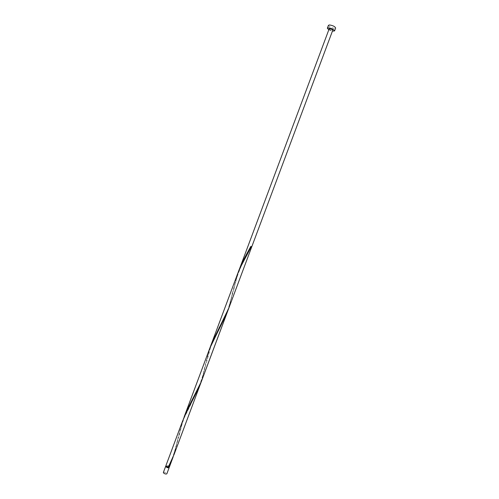 <?xml version="1.0" encoding="UTF-8"?>
<svg xmlns="http://www.w3.org/2000/svg" width="499" height="499" viewBox="0 0 499 499"><rect width="100%" height="100%" fill="white"/><g stroke="black" fill="none" stroke-linecap="round" stroke-linejoin="round"><path stroke-width="0.37" stroke-dasharray="2.5 1.87" d="M163.366 472.478C164.14 472.01 165.225 472.26 166.616 473.227L166.859 473.788M169.024 467.133L166.092 466.035M168.83 467.451L168.631 467.014C167.514 466.247 166.647 466.047 166.03 466.409M168.425 466.964L169.086 466.765L168.893 466.328C167.77 465.561 166.903 465.355 166.292 465.717L168.425 466.964M328.442 25.318C329.122 26.803 331.161 27.825 334.567 28.374L335.64 28.006M169.435 466.896L169.192 466.347C167.789 465.392 166.71 465.137 165.942 465.586M173.215 456.697L182.472 421.356M183.376 419.048L174.107 454.402M199.594 386.257L202.282 377.855L205.307 364.663L209.805 348.233M227.924 310.422L237.393 274.4M238.316 272.049L228.835 308.076M211.551 343.543L201.34 381.592M329.147 28.911C329.49 29.647 330.513 30.152 332.215 30.433L332.746 30.258M328.816 29.809L332.409 31.156M251.371 246.606L250.822 246.412M168.943 467.145L169.086 466.765M166.148 466.097L166.292 465.717M247.485 252.5L250.766 246.381M233.962 289.177C234.873 280.351 243.138 260.266 246.331 256.13M219.629 326.926C221.737 323.639 224.556 317.657 228.087 308.981C230.937 300.517 231.655 296.256 232.734 291.385M206.524 362.467C207.247 358.064 208.919 352.144 211.539 344.703C214.576 337.761 216.89 333.033 218.487 330.519M191.435 401.707C193.506 397.815 194.535 396.593 198.671 387.424C201.958 378.953 204.172 371.362 205.307 364.663M179.353 435.059C180.027 430.88 181.636 425.16 184.175 417.906L190.905 404.19M168.269 467.002C174.014 457.109 178.212 437.922 178.137 437.236"/><path stroke-width="0.75" d="M169.18 467.582L166.859 473.788C166.086 474.256 164.994 474.006 163.603 473.033L163.366 472.478L165.68 466.278L165.924 466.821C167.321 467.781 168.406 468.037 169.18 467.582L169.024 467.133M166.148 466.097L166.223 466.846C167.346 467.613 168.213 467.812 168.83 467.451L168.943 467.145M332.409 31.156L334.548 30.926C333.862 29.447 331.81 28.431 328.398 27.875L327.35 28.231L328.816 29.809M334.548 30.926L335.64 28.006C334.96 26.516 332.908 25.493 329.49 24.95L328.442 25.318L327.35 28.231M168.369 466.964L169.435 466.896L173.215 456.697M199.594 386.257L185.697 413.914L182.472 421.356L165.942 465.586L166.179 466.135L168.294 467.108L174.107 454.402L227.924 310.422M168.893 467.145L172.38 459.024M184.206 416.709L237.393 274.4L240.774 266.572L251.371 246.606L250.822 246.412L246.874 253.611L242.551 261.825L239.164 269.666L211.551 343.543L228.835 308.076L201.34 381.592L187.437 409.261L183.376 419.048M209.805 348.233L227.076 312.792M228.835 308.076L332.746 30.258C332.403 29.516 331.38 29.011 329.677 28.73L329.147 28.911L238.316 272.049M166.092 466.035L165.68 466.278M246.874 253.611L247.485 252.5M219.017 328.018L219.629 326.926"/></g></svg>
